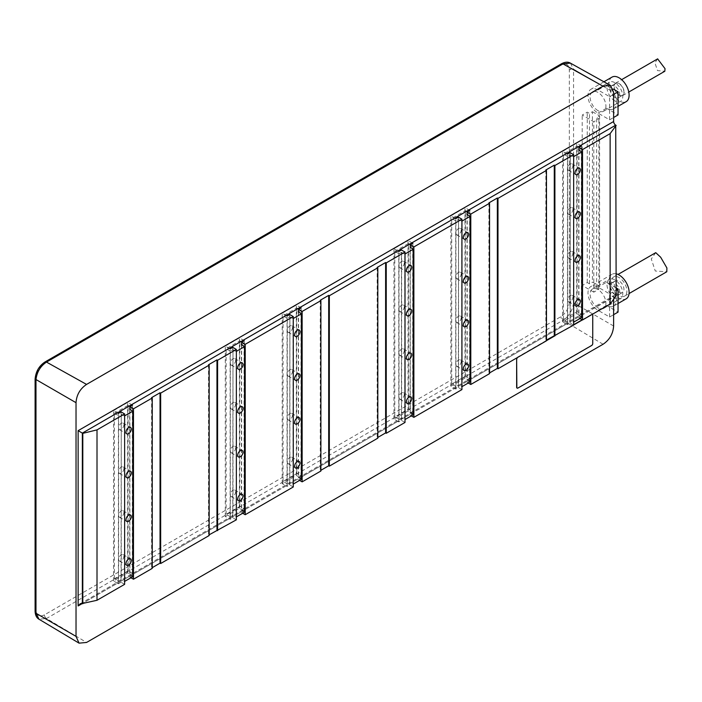 <?xml version="1.0" encoding="UTF-8"?>
<svg xmlns="http://www.w3.org/2000/svg" width="702" height="702" viewBox="0 0 702 702"><rect width="100%" height="100%" fill="white"/><g stroke="black" fill="none" stroke-linecap="round" stroke-linejoin="round"><path stroke-width="0.53" stroke-dasharray="3.51 2.63" d="M124.623 584.336L121.042 582.265L121.042 579.834L118.612 581.238L118.612 415.698L121.042 414.303L121.042 411.863M124.412 581.537L124.412 416.005L121.253 414.18L121.042 579.834L124.623 581.414M132.845 576.667L129.686 574.841L132.318 573.323L128.097 570.884L114.4 578.799L118.612 581.238M121.042 582.265L118.401 583.792L118.401 413.39M114.4 578.799L114.4 413.267L118.612 415.698M128.097 570.884L128.097 405.352L114.4 413.267M118.612 427.869A3.729 2.15 120 0 0 119.384 429.58A3.729 2.15 120 0 0 122.253 428.58A3.729 2.15 120 0 0 123.885 424.833A3.729 2.15 120 0 0 123.113 423.122A3.729 2.15 120 0 0 120.244 424.122A3.729 2.15 120 0 0 118.612 427.869M118.612 471.691A3.729 2.15 120 0 0 119.384 473.394A3.729 2.15 120 0 0 122.253 472.393A3.729 2.15 120 0 0 123.885 468.646A3.729 2.15 120 0 0 123.113 466.944A3.729 2.15 120 0 0 120.244 467.936A3.729 2.15 120 0 0 118.612 471.691M118.612 515.505A3.729 2.15 120 0 0 119.384 517.216A3.729 2.15 120 0 0 122.253 516.216A3.729 2.15 120 0 0 123.885 512.469A3.729 2.15 120 0 0 123.113 510.758A3.729 2.15 120 0 0 120.244 511.758A3.729 2.15 120 0 0 118.612 515.505M118.612 559.327A3.729 2.15 120 0 0 119.384 561.03A3.729 2.15 120 0 0 122.253 560.029A3.729 2.15 120 0 0 123.885 556.282A3.729 2.15 120 0 0 123.113 554.58A3.729 2.15 120 0 0 120.244 555.572A3.729 2.15 120 0 0 118.612 559.327M132.318 573.323L132.318 407.792L130.212 406.572M129.265 406.019L128.097 405.352M118.401 583.792L117.453 583.239L131.581 575.087L132.529 575.631L129.896 577.158L129.896 409.433M132.529 575.631L132.529 405.229M129.896 409.187L132.318 407.792M130.949 577.764L129.896 577.158M129.686 409.31L129.686 574.841M121.253 414.18L121.253 579.712M152.237 568.392L151.606 568.032L152.237 567.664M209.161 535.529L208.529 535.161L209.161 534.801M236.355 519.831L232.774 517.76L230.133 519.278L229.185 518.734L243.313 510.582L244.261 511.126L241.628 512.644L241.628 510.214L244.577 512.162M242.681 513.259L241.628 512.644M293.278 486.969L289.689 484.898L287.057 486.416L286.109 485.872L300.237 477.72L301.184 478.264L298.543 479.782L298.543 477.351L301.5 479.299M299.605 480.396L298.543 479.782M320.893 471.024L320.261 470.656L320.893 470.287M377.816 438.162L377.185 437.794L377.816 437.425M405.01 422.455L401.43 420.384L398.789 421.911L397.841 421.358L411.969 413.206L412.916 413.759L410.284 415.277L410.284 247.552M411.337 415.882L410.284 415.277M461.934 389.592L458.345 387.522L455.712 389.048L454.764 388.496L468.892 380.344L469.84 380.888L467.199 382.414L467.199 379.975L470.156 381.923M468.252 383.02L467.199 382.414M489.548 373.648L488.917 373.288L489.548 372.92M546.472 340.786L545.84 340.417L546.472 340.058M573.666 325.087L570.077 323.017L567.444 324.535L566.496 323.991L580.624 315.839L581.572 316.383L578.931 317.901L578.931 315.47L581.888 317.418M579.992 318.515L578.931 317.901M615.724 295.568A2.983 1.72 -120 0 0 614.232 295.419A2.983 1.72 -120 0 0 613.618 296.788L82.353 603.509L117.453 583.239L113.557 580.993L127.676 572.832L131.581 575.087L229.185 518.734L225.289 516.479L239.408 508.327L243.313 510.582L286.109 485.872L282.213 483.617L296.332 475.465L300.237 477.72L397.841 421.358L393.945 419.112L408.064 410.96L411.969 413.206L454.764 388.496L450.859 386.249L464.987 378.088L468.892 380.344L566.496 323.991L562.6 321.735L576.719 313.583L580.624 315.839L616.163 295.823M593.795 292.164L582.204 285.468L587.258 282.546L589.478 283.827L592.427 282.116L599.596 286.258L596.647 287.96L598.859 289.242L593.795 292.164L593.795 121.762L582.204 115.067L587.258 112.144L589.478 113.426L592.427 111.715L592.427 282.116M567.444 324.535L567.444 154.133M562.6 321.735L562.6 151.334L566.496 153.589M570.077 323.017L570.077 320.586L567.655 321.981L567.655 156.449L570.077 155.045L570.077 152.615M573.455 322.288L573.455 156.748L570.287 154.923L570.077 320.586L573.666 322.165M578.931 150.175L578.931 315.47L581.361 314.075L577.141 311.635L563.443 319.55L567.655 321.981M570.287 154.923L570.287 320.463M401.43 420.384L401.43 417.953L398.999 419.357L394.787 416.918L408.485 409.012L412.706 411.442L410.073 412.96L410.073 247.429M398.999 419.357L398.999 253.817L401.43 252.422L401.43 417.953L405.01 419.533M413.232 414.785L410.073 412.96M404.8 419.656L404.8 254.124L401.43 252.422L401.43 249.982M398.789 421.911L398.789 251.509M394.787 416.918L394.787 251.386L398.999 253.817M408.485 409.012L408.485 243.471L394.787 251.386M398.999 265.988A3.729 2.15 120 0 0 399.771 267.699A3.729 2.15 120 0 0 402.65 266.699A3.729 2.15 120 0 0 404.273 262.952A3.729 2.15 120 0 0 403.501 261.241A3.729 2.15 120 0 0 400.631 262.241A3.729 2.15 120 0 0 398.999 265.988M398.999 309.81A3.729 2.15 120 0 0 399.771 311.512A3.729 2.15 120 0 0 402.65 310.512A3.729 2.15 120 0 0 404.273 306.765A3.729 2.15 120 0 0 403.501 305.063A3.729 2.15 120 0 0 400.631 306.054A3.729 2.15 120 0 0 398.999 309.81M398.999 353.624A3.729 2.15 120 0 0 399.771 355.335A3.729 2.15 120 0 0 402.65 354.334A3.729 2.15 120 0 0 404.273 350.588A3.729 2.15 120 0 0 403.501 348.876A3.729 2.15 120 0 0 400.631 349.877A3.729 2.15 120 0 0 398.999 353.624M398.999 397.446A3.729 2.15 120 0 0 399.771 399.148A3.729 2.15 120 0 0 402.65 398.148A3.729 2.15 120 0 0 404.273 394.401A3.729 2.15 120 0 0 403.501 392.699A3.729 2.15 120 0 0 400.631 393.69A3.729 2.15 120 0 0 398.999 397.446M412.706 411.442L412.706 245.911L410.6 244.691M409.652 244.147L408.485 243.471M412.916 413.759L412.916 243.348M410.284 247.306L412.706 245.911M408.064 410.96L408.064 240.549L411.969 242.804M393.945 419.112L393.945 248.71L408.064 240.549M393.945 248.71L397.841 250.956M562.6 151.334L576.719 143.182L580.624 145.428M592.427 111.715L599.596 115.856L596.647 117.559L598.859 118.84L593.795 121.762M450.859 386.249L450.859 215.847L454.764 218.094M450.859 215.847L464.987 207.687L468.892 209.942M282.213 483.617L282.213 313.215L286.109 315.47M282.213 313.215L296.332 305.063L300.237 307.309M225.289 516.479L225.289 346.077L229.185 348.332M225.289 346.077L239.408 337.925L243.313 340.172M113.557 580.993L113.557 410.591L117.453 412.837M113.557 410.591L127.676 402.43L131.581 404.685M576.719 313.583L576.719 143.182M581.572 316.383L581.572 145.981M578.931 149.938L581.361 148.534L579.255 147.315M581.361 314.075L581.361 148.534M578.72 150.061L578.72 315.593M578.299 146.771L577.141 146.104L563.443 154.01L567.655 156.449M563.443 319.55L563.443 154.01M577.141 311.635L577.141 146.104M567.655 168.62A3.729 2.15 120 0 0 568.427 170.323A3.729 2.15 120 0 0 571.296 169.331A3.729 2.15 120 0 0 572.929 165.575A3.729 2.15 120 0 0 572.156 163.873A3.729 2.15 120 0 0 569.287 164.865A3.729 2.15 120 0 0 567.655 168.62M567.655 212.434A3.729 2.15 120 0 0 568.427 214.145A3.729 2.15 120 0 0 571.296 213.145A3.729 2.15 120 0 0 572.929 209.398A3.729 2.15 120 0 0 572.156 207.687A3.729 2.15 120 0 0 569.287 208.687A3.729 2.15 120 0 0 567.655 212.434M567.655 256.256A3.729 2.15 120 0 0 568.427 257.959A3.729 2.15 120 0 0 571.296 256.958A3.729 2.15 120 0 0 572.929 253.211A3.729 2.15 120 0 0 572.156 251.509A3.729 2.15 120 0 0 569.287 252.501A3.729 2.15 120 0 0 567.655 256.256M567.655 300.07A3.729 2.15 120 0 0 568.427 301.781A3.729 2.15 120 0 0 571.296 300.781A3.729 2.15 120 0 0 572.929 297.034A3.729 2.15 120 0 0 572.156 295.323A3.729 2.15 120 0 0 569.287 296.323A3.729 2.15 120 0 0 567.655 300.07M582.204 285.468L582.204 115.067M598.859 289.242L598.859 118.84M596.647 287.96L596.647 117.559M599.596 115.856L599.596 286.258M613.618 299.298L613.618 296.788M613.618 326L573.56 302.869A2.983 1.72 0 0 0 570.77 302.413L570.77 301.606L570.77 302.413M592.427 80.072L573.56 69.182A2.983 1.72 0 0 0 570.77 68.717L573.534 69.191L613.618 92.304M609.608 316.988L609.608 293.866L598.016 287.171A14.163 8.178 -120 0 0 590.935 286.469A14.163 8.178 -120 0 0 588.759 297.815A14.163 8.178 -120 0 0 598.016 310.302L609.608 316.988L613.618 314.68M598.016 89.988A14.163 8.178 -120 0 0 590.935 89.286A14.163 8.178 -120 0 0 588.759 100.64A14.163 8.178 -120 0 0 598.016 113.119L609.608 119.814L609.608 96.683L598.016 89.988L606.449 85.126L613.144 88.987M589.478 283.827L589.478 113.426M587.258 282.546L587.258 112.144M616.163 273.815A14.163 8.178 -120 0 0 612.012 274.298A14.163 8.178 -120 0 0 609.845 285.644A14.163 8.178 -120 0 0 619.094 298.122A14.163 8.178 -120 0 0 626.175 298.824M618.041 303.527L613.53 306.133A14.163 8.178 -120 0 1 606.449 305.431L618.041 312.127M609.608 293.866L616.163 290.084M616.163 287.917L606.449 282.301L598.016 287.171M613.53 306.133A14.163 8.178 -120 0 0 615.698 294.779A14.163 8.178 -120 0 0 606.449 282.301M626.895 291.067A11.03 6.371 60 0 1 624.613 296.112A11.03 6.371 60 0 1 616.11 293.164A11.03 6.371 60 0 1 611.293 282.064A11.03 6.371 60 0 1 613.583 277.009A11.03 6.371 60 0 1 622.077 279.966A11.03 6.371 60 0 1 626.895 291.067M655.747 252.667L651.298 258.968L655.273 271.025L666.777 271.771M612.012 77.115A14.163 8.178 -120 0 0 609.845 88.47A14.163 8.178 -120 0 0 619.094 100.948A14.163 8.178 -120 0 0 626.175 101.65M609.608 119.814L613.618 117.497M618.041 106.344L613.53 108.95A14.163 8.178 -120 0 1 606.449 108.248L618.041 114.944M609.608 96.683L613.618 94.375M613.53 108.95A14.163 8.178 -120 0 0 615.698 97.604A14.163 8.178 -120 0 0 606.449 85.126M624.157 92.304A7.152 4.133 60 0 1 622.674 95.577A7.152 4.133 60 0 1 617.163 93.664A7.152 4.133 60 0 1 614.039 86.46A7.152 4.133 60 0 1 615.522 83.187A7.152 4.133 60 0 1 621.033 85.1A7.152 4.133 60 0 1 624.157 92.304M657.625 58.871L654.931 62.855L657.511 70.612L664.785 71.262M570.401 63.119L573.534 69.191M570.77 68.717L570.77 69.524L570.744 68.735M35.986 379.536L35.977 377.922C36.478 371.718 39.286 366.848 44.41 363.32L560.907 65.119C566.031 62.741 568.839 64.365 569.34 69.989L569.34 302.062C568.839 308.266 566.031 313.136 560.907 316.672L44.41 614.873A2.983 1.72 -120 0 0 46.481 618.506L38.987 619.217M72.025 634.055L35.977 613.241L35.977 612.434M592.427 313.768L573.534 302.887L570.744 302.43M573.534 302.887C572.578 310.372 569.059 316.181 562.978 320.305L46.481 618.506L86.565 642.453M592.321 314.435A1.492 0.86 120 0 1 592.532 315.04L592.742 343.647M592.225 314.364L592.234 314.364A1.492 0.86 120 0 0 592.225 314.364A1.492 0.86 120 0 0 591.479 314.435L582.414 319.91M516.944 357.836A1.492 0.86 120 0 1 517.69 357.037L546.472 340.426M554.589 335.731L573.666 324.719M582.204 319.787L591.479 314.435M517.058 388.074A1.492 0.86 120 0 0 517.69 387.952L517.9 388.074M592.532 343.524A1.492 0.86 120 0 1 591.479 345.349L517.69 387.952M517.69 357.037L517.9 357.16A1.492 0.86 120 0 0 517.444 357.546M517.9 357.16L546.472 340.663M554.799 335.854L573.666 324.965M592.146 314.417A1.492 0.86 120 0 0 591.689 314.557M455.712 389.048L455.712 218.647M458.345 387.522L458.345 385.091L455.923 386.495L455.923 220.954L458.345 219.559L458.345 217.12M461.723 386.793L461.723 221.262L458.555 219.436L458.345 385.091L461.934 386.67M467.199 214.689L467.199 379.975L469.629 378.58L465.408 376.149L451.711 384.055L455.923 386.495M458.555 219.436L458.555 384.968M466.567 211.276L465.408 210.609L451.711 218.524L455.923 220.954M467.199 214.443L469.629 213.048L467.514 211.828M451.711 384.055L451.711 218.524M465.408 376.149L465.408 210.609M455.923 233.125A3.729 2.15 120 0 0 456.695 234.837A3.729 2.15 120 0 0 459.564 233.836A3.729 2.15 120 0 0 461.196 230.089A3.729 2.15 120 0 0 460.424 228.378A3.729 2.15 120 0 0 457.546 229.378A3.729 2.15 120 0 0 455.923 233.125M455.923 276.948A3.729 2.15 120 0 0 456.695 278.65A3.729 2.15 120 0 0 459.564 277.65A3.729 2.15 120 0 0 461.196 273.903A3.729 2.15 120 0 0 460.424 272.2A3.729 2.15 120 0 0 457.546 273.192A3.729 2.15 120 0 0 455.923 276.948M455.923 320.761A3.729 2.15 120 0 0 456.695 322.472A3.729 2.15 120 0 0 459.564 321.472A3.729 2.15 120 0 0 461.196 317.725A3.729 2.15 120 0 0 460.424 316.014A3.729 2.15 120 0 0 457.546 317.014A3.729 2.15 120 0 0 455.923 320.761M455.923 364.584A3.729 2.15 120 0 0 456.695 366.286A3.729 2.15 120 0 0 459.564 365.286A3.729 2.15 120 0 0 461.196 361.539A3.729 2.15 120 0 0 460.424 359.836A3.729 2.15 120 0 0 457.546 360.828A3.729 2.15 120 0 0 455.923 364.584M469.629 378.58L469.629 213.048M469.84 380.888L469.84 210.486M466.988 214.566L466.988 380.098M464.987 378.088L464.987 207.687M287.057 486.416L287.057 316.014M289.689 484.898L289.689 482.458L287.267 483.862L287.267 318.331L289.689 316.927L289.689 314.496M293.067 484.169L293.067 318.629L289.9 316.804L289.689 482.458L293.278 484.047M298.543 312.057L298.543 477.351L300.974 475.947L296.753 473.517L283.055 481.432L287.267 483.862M289.9 316.804L289.9 482.344M297.911 308.652L296.753 307.985L283.055 315.891L287.267 318.331M298.543 311.82L300.974 310.416L298.859 309.196M283.055 481.432L283.055 315.891M296.753 473.517L296.753 307.985M287.267 330.502A3.729 2.15 120 0 0 288.039 332.204A3.729 2.15 120 0 0 290.909 331.204A3.729 2.15 120 0 0 292.541 327.457A3.729 2.15 120 0 0 291.769 325.754A3.729 2.15 120 0 0 288.899 326.746A3.729 2.15 120 0 0 287.267 330.502M287.267 374.315A3.729 2.15 120 0 0 288.039 376.026A3.729 2.15 120 0 0 290.909 375.026A3.729 2.15 120 0 0 292.541 371.279A3.729 2.15 120 0 0 291.769 369.568A3.729 2.15 120 0 0 288.899 370.568A3.729 2.15 120 0 0 287.267 374.315M287.267 418.138A3.729 2.15 120 0 0 288.039 419.84A3.729 2.15 120 0 0 290.909 418.84A3.729 2.15 120 0 0 292.541 415.093A3.729 2.15 120 0 0 291.769 413.39A3.729 2.15 120 0 0 288.899 414.382A3.729 2.15 120 0 0 287.267 418.138M287.267 461.951A3.729 2.15 120 0 0 288.039 463.662A3.729 2.15 120 0 0 290.909 462.662A3.729 2.15 120 0 0 292.541 458.915A3.729 2.15 120 0 0 291.769 457.204A3.729 2.15 120 0 0 288.899 458.204A3.729 2.15 120 0 0 287.267 461.951M300.974 475.947L300.974 310.416M301.184 478.264L301.184 307.862M298.332 311.934L298.332 477.474M296.332 475.465L296.332 305.063M230.133 519.278L230.133 348.876M232.774 517.76L232.774 515.329L230.344 516.725L230.344 351.193L232.774 349.789L232.774 347.358M236.144 517.032L236.144 351.491L232.985 349.666L232.774 515.329L236.355 516.909M241.628 344.919L241.628 510.214L244.05 508.81L239.838 506.379L226.132 514.294L230.344 516.725M232.985 349.666L232.985 515.207M240.997 341.514L239.838 340.847L226.132 348.754L230.344 351.193M241.628 344.682L244.05 343.278L241.944 342.058M226.132 514.294L226.132 348.754M239.838 506.379L239.838 340.847M230.344 363.364A3.729 2.15 120 0 0 231.116 365.066A3.729 2.15 120 0 0 233.994 364.066A3.729 2.15 120 0 0 235.618 360.319A3.729 2.15 120 0 0 234.845 358.617A3.729 2.15 120 0 0 231.976 359.608A3.729 2.15 120 0 0 230.344 363.364M230.344 407.178A3.729 2.15 120 0 0 231.116 408.889A3.729 2.15 120 0 0 233.994 407.888A3.729 2.15 120 0 0 235.618 404.141A3.729 2.15 120 0 0 234.845 402.43A3.729 2.15 120 0 0 231.976 403.431A3.729 2.15 120 0 0 230.344 407.178M230.344 451A3.729 2.15 120 0 0 231.116 452.702A3.729 2.15 120 0 0 233.994 451.702A3.729 2.15 120 0 0 235.618 447.955A3.729 2.15 120 0 0 234.845 446.253A3.729 2.15 120 0 0 231.976 447.244A3.729 2.15 120 0 0 230.344 451M230.344 494.813A3.729 2.15 120 0 0 231.116 496.525A3.729 2.15 120 0 0 233.994 495.524A3.729 2.15 120 0 0 235.618 491.777A3.729 2.15 120 0 0 234.845 490.066A3.729 2.15 120 0 0 231.976 491.067A3.729 2.15 120 0 0 230.344 494.813M244.05 508.81L244.05 343.278M244.261 511.126L244.261 340.724M241.418 344.805L241.418 510.336M239.408 508.327L239.408 337.925M127.676 572.832L127.676 402.43M545.84 170.016L545.84 340.417M488.917 202.878L488.917 373.288M401.641 252.299L401.641 417.83M377.185 267.392L377.185 437.794M320.261 300.254L320.261 470.656M208.529 364.759L208.529 535.161M151.606 397.622L151.606 568.032M619.094 292.164A6.853 3.958 60 0 1 614.619 286.118A6.853 3.958 60 0 1 615.672 280.625A6.853 3.958 60 0 1 619.094 280.967A6.853 3.958 60 0 1 623.578 287.004A6.853 3.958 60 0 1 622.525 292.506A6.853 3.958 60 0 1 619.094 292.164M614.882 294.594A6.853 3.958 60 0 1 610.398 288.557A6.853 3.958 60 0 1 611.451 283.055A6.853 3.958 60 0 1 614.882 283.397A6.853 3.958 60 0 1 619.357 289.443A6.853 3.958 60 0 1 618.304 294.937A6.853 3.958 60 0 1 614.882 294.594M614.882 298.122A11.179 6.458 60 0 1 607.572 288.276A11.179 6.458 60 0 1 609.292 279.317A11.179 6.458 60 0 1 614.882 279.87A11.179 6.458 60 0 1 622.183 289.724A11.179 6.458 60 0 1 620.471 298.683A11.179 6.458 60 0 1 614.882 298.122M598.016 307.862A11.179 6.458 60 0 1 590.707 298.008A11.179 6.458 60 0 1 592.427 289.048A11.179 6.458 60 0 1 598.016 289.61A11.179 6.458 60 0 1 605.317 299.456A11.179 6.458 60 0 1 603.606 308.415A11.179 6.458 60 0 1 598.016 307.862M598.016 110.679A11.179 6.458 60 0 1 590.707 100.834A11.179 6.458 60 0 1 592.427 91.874A11.179 6.458 60 0 1 598.016 92.427A11.179 6.458 60 0 1 605.317 102.281A11.179 6.458 60 0 1 603.606 111.241A11.179 6.458 60 0 1 598.016 110.679M614.882 100.948A11.179 6.458 60 0 1 607.572 91.093A11.179 6.458 60 0 1 609.292 82.134A11.179 6.458 60 0 1 614.882 82.687A11.179 6.458 60 0 1 622.183 92.541A11.179 6.458 60 0 1 620.471 101.5A11.179 6.458 60 0 1 614.882 100.948M614.882 97.42A6.853 3.958 60 0 1 610.398 91.374A6.853 3.958 60 0 1 611.451 85.881A6.853 3.958 60 0 1 614.882 86.214A6.853 3.958 60 0 1 619.357 92.26A6.853 3.958 60 0 1 618.304 97.754A6.853 3.958 60 0 1 614.882 97.42M619.094 94.981A6.853 3.958 60 0 1 614.619 88.935A6.853 3.958 60 0 1 615.672 83.441A6.853 3.958 60 0 1 619.094 83.784A6.853 3.958 60 0 1 623.578 89.83A6.853 3.958 60 0 1 622.525 95.323A6.853 3.958 60 0 1 619.094 94.981M573.56 302.869L573.56 69.182M606.449 305.431L598.016 310.302M606.449 108.248L598.016 113.119M569.34 69.989A2.983 1.72 180 0 1 570.77 69.524M560.907 65.119A2.983 1.72 60 0 1 561.53 63.75M44.41 363.32A2.983 1.72 60 0 1 45.025 361.951M44.41 614.873C39.286 617.251 36.478 615.628 35.977 610.003A2.983 1.72 0 0 0 35.1 611.223M35.977 377.922A2.983 1.72 0 0 0 35.1 379.141M603.071 344.252L562.978 320.305A2.983 1.72 -120 0 1 560.907 316.672M569.34 302.062A2.983 1.72 180 0 1 570.77 301.606M80.247 603.72L614.232 295.419M568.427 170.323L575.807 174.587M572.156 163.873L579.536 168.129M568.427 214.145L575.807 218.401M572.156 207.687L579.536 211.951M568.427 257.959L575.807 262.223M572.156 251.509L579.536 255.765M568.427 301.781L575.807 306.037M572.156 295.323L579.536 299.587M612.012 274.298L590.935 286.469M624.613 296.112L629.053 293.55M613.583 277.009L618.023 274.447M603.913 81.792L590.935 89.286M622.674 95.577L628.781 92.05M615.522 83.187L621.63 79.659M456.695 234.837L464.075 239.092M460.424 228.378L467.804 232.643M456.695 278.65L464.075 282.915M460.424 272.2L467.804 276.456M456.695 322.472L464.075 326.728M460.424 316.014L467.804 320.279M456.695 366.286L464.075 370.551M460.424 359.836L467.804 364.092M288.039 332.204L295.419 336.469M291.769 325.754L299.149 330.01M288.039 376.026L295.419 380.282M291.769 369.568L299.149 373.833M288.039 419.84L295.419 424.105M291.769 413.39L299.149 417.646M288.039 463.662L295.419 467.918M291.769 457.204L299.149 461.468M231.116 365.066L238.496 369.331M234.845 358.617L242.225 362.873M231.116 408.889L238.496 413.145M234.845 402.43L242.225 406.695M231.116 452.702L238.496 456.967M234.845 446.253L242.225 450.508M231.116 496.525L238.496 500.78M234.845 490.066L242.225 494.331M399.771 267.699L407.151 271.955M403.501 261.241L410.881 265.505M399.771 311.512L407.151 315.777M403.501 305.063L410.881 309.319M399.771 355.335L407.151 359.591M403.501 348.876L410.881 353.141M399.771 399.148L407.151 403.413M403.501 392.699L410.881 396.955M119.384 429.58L126.764 433.836M123.113 423.122L130.493 427.386M119.384 473.394L126.764 477.658M123.113 466.944L130.493 471.2M119.384 517.216L126.764 521.472M123.113 510.758L130.493 515.022M119.384 561.03L126.764 565.294M123.113 554.58L130.493 558.836M611.451 283.055L615.672 280.625M618.304 294.937L622.525 292.506M592.427 289.048L609.292 279.317M603.606 308.415L620.471 298.683M592.427 91.874L609.292 82.134M603.606 111.241L620.471 101.5M611.451 85.881L615.672 83.441M618.304 97.754L622.525 95.323"/><path stroke-width="1.05" d="M124.623 581.414L132.845 576.667L132.845 411.135L129.686 409.31L129.896 406.756L132.529 405.229L131.581 404.685L82.353 433.108L78.133 430.668L78.133 605.94L82.353 603.509L80.247 603.72L78.133 605.94M82.801 603.764L82.801 433.362L82.353 433.108L82.353 603.509L97.008 600.28L124.623 584.336L124.623 413.934L121.042 411.863L118.401 413.39L117.453 412.837M130.212 406.572L129.265 406.019M133.477 408.818L133.477 579.229L152.237 568.392L152.237 397.99L133.477 408.818L129.896 406.756M133.477 579.229L130.949 577.764M124.623 415.882L132.845 411.135M125.991 432.134A3.729 2.15 120 0 0 126.764 433.836A3.729 2.15 120 0 0 129.633 432.836A3.729 2.15 120 0 0 131.265 429.089A3.729 2.15 120 0 0 130.493 427.386A3.729 2.15 120 0 0 127.624 428.378A3.729 2.15 120 0 0 125.991 432.134M125.991 475.947A3.729 2.15 120 0 0 126.764 477.658A3.729 2.15 120 0 0 129.633 476.658A3.729 2.15 120 0 0 131.265 472.902A3.729 2.15 120 0 0 130.493 471.2A3.729 2.15 120 0 0 127.624 472.2A3.729 2.15 120 0 0 125.991 475.947M125.991 519.77A3.729 2.15 120 0 0 126.764 521.472A3.729 2.15 120 0 0 129.633 520.472A3.729 2.15 120 0 0 131.265 516.725A3.729 2.15 120 0 0 130.493 515.022A3.729 2.15 120 0 0 127.624 516.014A3.729 2.15 120 0 0 125.991 519.77M125.991 563.583A3.729 2.15 120 0 0 126.764 565.294A3.729 2.15 120 0 0 129.633 564.294A3.729 2.15 120 0 0 131.265 560.538A3.729 2.15 120 0 0 130.493 558.836A3.729 2.15 120 0 0 127.624 559.836A3.729 2.15 120 0 0 125.991 563.583M160.67 563.522L160.67 393.12L209.161 365.128L209.161 535.529L160.67 563.522L160.038 563.162L152.237 567.664M217.594 530.659L217.594 360.258L236.355 349.429L236.355 519.831L209.161 534.801M245.209 514.715L245.209 344.313L293.278 316.567L293.278 486.969L245.209 514.715L242.681 513.259M302.132 481.853L302.132 311.451L320.893 300.623L320.893 471.024L302.132 481.853L299.605 480.396M329.326 466.154L329.326 295.753L377.816 267.752L377.816 438.162L329.326 466.154L328.694 465.786L320.893 470.287M386.249 433.292L386.249 262.89L405.01 252.053L405.01 422.455L386.249 433.292L385.617 432.923L377.816 437.425M413.864 417.348L413.864 246.946L461.934 219.191L461.934 389.592L413.864 417.348L411.337 415.882M470.788 384.485L470.788 214.084L489.548 203.247L489.548 373.648L470.788 384.485L468.252 383.02M497.981 368.778L497.981 198.376L546.472 170.384L546.472 340.786L497.981 368.778L497.349 368.418L489.548 372.92M613.618 299.298L613.618 326C613.083 333.801 609.564 339.891 603.071 344.252L86.565 642.453L79.054 643.155L76.027 636.372L76.027 402.676C76.562 394.875 80.081 388.785 86.565 384.415L603.071 86.214L610.459 85.442L613.618 92.304L613.618 121.516A2.983 1.72 -120 0 0 615.724 125.167L566.496 153.589L567.444 154.133L570.077 152.615L573.666 154.686L573.666 325.087L546.472 340.058M615.724 125.167L616.163 295.823L610.135 304.027L582.52 319.972L579.992 318.515M573.666 322.165L581.888 317.418L581.888 151.886L578.72 150.061L578.931 147.499L582.52 149.57L582.52 319.972M610.135 304.027L610.135 133.626L582.52 149.57M97.008 600.28L97.008 429.878L124.623 413.934M573.666 154.686L554.905 165.514L554.905 335.916M410.284 247.552L410.284 244.875L413.864 246.946M410.284 247.306L413.232 249.254L405.01 254.001M405.01 419.533L413.232 414.785L413.232 249.254M405.01 252.053L401.43 249.982L398.789 251.509L397.841 250.956L300.237 307.309L301.184 307.862L298.543 309.38L302.132 311.451M410.6 244.691L409.652 244.147M461.934 219.191L458.345 217.12L455.712 218.647L454.764 218.094L411.969 242.804L412.916 243.348L410.284 244.875M610.135 133.626L616.163 125.421M580.624 145.428L581.572 145.981L578.931 147.499M554.905 165.514L554.273 165.154L545.84 170.016L546.472 170.384M497.981 198.376L497.349 198.017L488.917 202.878L489.548 203.247M470.788 214.084L467.199 212.013L469.84 210.486L468.892 209.942L454.764 218.094M386.249 262.89L385.617 262.522L377.185 267.392L377.816 267.752M329.326 295.753L328.694 295.384L320.261 300.254L320.893 300.623M293.278 316.567L289.689 314.496L287.057 316.014L286.109 315.47L243.313 340.172L244.261 340.724L241.628 342.243L245.209 344.313M236.355 349.429L232.774 347.358L230.133 348.876L229.185 348.332L131.581 404.685M217.594 360.258L216.962 359.898L208.529 364.759L209.161 365.128M160.67 393.12L160.038 392.76L151.606 397.622L152.237 397.99M82.801 433.362L97.008 429.878M411.969 242.804L397.841 250.956M300.237 307.309L286.109 315.47M243.313 340.172L229.185 348.332M573.666 156.634L581.888 151.886M575.035 172.876A3.729 2.15 120 0 0 575.807 174.587A3.729 2.15 120 0 0 578.676 173.587A3.729 2.15 120 0 0 580.308 169.84A3.729 2.15 120 0 0 579.536 168.129A3.729 2.15 120 0 0 576.658 169.129A3.729 2.15 120 0 0 575.035 172.876M575.035 216.699A3.729 2.15 120 0 0 575.807 218.401A3.729 2.15 120 0 0 578.676 217.401A3.729 2.15 120 0 0 580.308 213.654A3.729 2.15 120 0 0 579.536 211.951A3.729 2.15 120 0 0 576.658 212.943A3.729 2.15 120 0 0 575.035 216.699M575.035 260.512A3.729 2.15 120 0 0 575.807 262.223A3.729 2.15 120 0 0 578.676 261.223A3.729 2.15 120 0 0 580.308 257.476A3.729 2.15 120 0 0 579.536 255.765A3.729 2.15 120 0 0 576.658 256.765A3.729 2.15 120 0 0 575.035 260.512M575.035 304.335A3.729 2.15 120 0 0 575.807 306.037A3.729 2.15 120 0 0 578.676 305.037A3.729 2.15 120 0 0 580.308 301.29A3.729 2.15 120 0 0 579.536 299.587A3.729 2.15 120 0 0 576.658 300.579A3.729 2.15 120 0 0 575.035 304.335M579.255 147.315L578.299 146.771M618.041 303.527L626.175 298.824A14.163 8.178 -120 0 0 628.351 287.478A14.163 8.178 -120 0 0 619.094 275A14.163 8.178 -120 0 0 616.163 273.815M613.618 314.68L618.041 312.127L618.041 288.996L616.163 287.917M616.163 290.084L618.041 288.996M629.053 293.55L666.777 271.771L666.9 267.971L660.661 257.222L655.747 252.667L618.023 274.447M618.041 106.344L626.175 101.65A14.163 8.178 -120 0 0 628.351 90.295A14.163 8.178 -120 0 0 619.094 77.817A14.163 8.178 -120 0 0 612.012 77.115L603.913 81.792M613.618 117.497L618.041 114.944L618.041 91.813L613.144 88.987M613.618 94.375L618.041 91.813M664.785 71.262L665.048 68.691L657.625 58.871M35.986 379.536L72.025 400.368L35.986 379.536C36.908 372.025 40.4 366.198 46.481 362.083L562.978 63.882L570.401 63.119C568.015 61.706 565.057 61.916 561.53 63.75L561.53 63.75A2.983 1.72 60 0 1 562.978 63.882L603.071 86.214M35.977 613.241L35.977 612.434A2.983 1.72 0 0 1 35.1 611.223L35.1 611.223C35.276 615.198 36.574 617.865 38.987 619.217L35.986 613.258L76.027 636.372M35.977 379.554L35.977 610.003M76.027 402.676L72.025 400.368M546.472 340.426L554.589 335.731M573.666 324.719L582.204 319.787M516.944 357.836A1.492 0.86 120 0 0 516.637 358.862L516.847 387.469A1.492 0.86 120 0 0 517.155 388.145A1.492 0.86 120 0 0 517.9 388.074L591.689 345.472A1.492 0.86 120 0 0 592.742 343.647L592.742 315.163A1.492 0.86 120 0 0 592.435 314.487M517.058 388.074A1.492 0.86 120 0 1 516.944 388.022A1.492 0.86 120 0 1 516.637 387.346L516.637 358.862M517.444 357.546A1.492 0.86 120 0 0 516.847 358.985M546.472 340.663L554.799 335.854M573.666 324.965L582.414 319.91M461.934 386.67L470.156 381.923L470.156 216.391L466.988 214.566L467.199 212.013M467.514 211.828L466.567 211.276M461.934 221.139L470.156 216.391M463.302 237.39A3.729 2.15 120 0 0 464.075 239.092A3.729 2.15 120 0 0 466.944 238.092A3.729 2.15 120 0 0 468.567 234.345A3.729 2.15 120 0 0 467.804 232.643A3.729 2.15 120 0 0 464.926 233.634A3.729 2.15 120 0 0 463.302 237.39M463.302 281.204A3.729 2.15 120 0 0 464.075 282.915A3.729 2.15 120 0 0 466.944 281.914A3.729 2.15 120 0 0 468.567 278.159A3.729 2.15 120 0 0 467.804 276.456A3.729 2.15 120 0 0 464.926 277.457A3.729 2.15 120 0 0 463.302 281.204M463.302 325.026A3.729 2.15 120 0 0 464.075 326.728A3.729 2.15 120 0 0 466.944 325.728A3.729 2.15 120 0 0 468.567 321.981A3.729 2.15 120 0 0 467.804 320.279A3.729 2.15 120 0 0 464.926 321.27A3.729 2.15 120 0 0 463.302 325.026M463.302 368.84A3.729 2.15 120 0 0 464.075 370.551A3.729 2.15 120 0 0 466.944 369.55A3.729 2.15 120 0 0 468.567 365.795A3.729 2.15 120 0 0 467.804 364.092A3.729 2.15 120 0 0 464.926 365.093A3.729 2.15 120 0 0 463.302 368.84M293.278 484.047L301.5 479.299L301.5 313.768L298.332 311.934L298.543 309.38M298.859 309.196L297.911 308.652M293.278 318.515L301.5 313.768M294.647 334.757A3.729 2.15 120 0 0 295.419 336.469A3.729 2.15 120 0 0 298.289 335.468A3.729 2.15 120 0 0 299.921 331.713A3.729 2.15 120 0 0 299.149 330.01A3.729 2.15 120 0 0 296.27 331.011A3.729 2.15 120 0 0 294.647 334.757M294.647 378.58A3.729 2.15 120 0 0 295.419 380.282A3.729 2.15 120 0 0 298.289 379.282A3.729 2.15 120 0 0 299.921 375.535A3.729 2.15 120 0 0 299.149 373.833A3.729 2.15 120 0 0 296.27 374.824A3.729 2.15 120 0 0 294.647 378.58M294.647 422.393A3.729 2.15 120 0 0 295.419 424.105A3.729 2.15 120 0 0 298.289 423.104A3.729 2.15 120 0 0 299.921 419.348A3.729 2.15 120 0 0 299.149 417.646A3.729 2.15 120 0 0 296.27 418.646A3.729 2.15 120 0 0 294.647 422.393M294.647 466.216A3.729 2.15 120 0 0 295.419 467.918A3.729 2.15 120 0 0 298.289 466.918A3.729 2.15 120 0 0 299.921 463.171A3.729 2.15 120 0 0 299.149 461.468A3.729 2.15 120 0 0 296.27 462.46A3.729 2.15 120 0 0 294.647 466.216M236.355 516.909L244.577 512.162L244.577 346.63L241.418 344.805L241.628 342.243M241.944 342.058L240.997 341.514M236.355 351.377L244.577 346.63M237.724 367.62A3.729 2.15 120 0 0 238.496 369.331A3.729 2.15 120 0 0 241.374 368.331A3.729 2.15 120 0 0 242.997 364.584A3.729 2.15 120 0 0 242.225 362.873A3.729 2.15 120 0 0 239.356 363.873A3.729 2.15 120 0 0 237.724 367.62M237.724 411.442A3.729 2.15 120 0 0 238.496 413.145A3.729 2.15 120 0 0 241.374 412.144A3.729 2.15 120 0 0 242.997 408.397A3.729 2.15 120 0 0 242.225 406.695A3.729 2.15 120 0 0 239.356 407.686A3.729 2.15 120 0 0 237.724 411.442M237.724 455.256A3.729 2.15 120 0 0 238.496 456.967A3.729 2.15 120 0 0 241.374 455.967A3.729 2.15 120 0 0 242.997 452.22A3.729 2.15 120 0 0 242.225 450.508A3.729 2.15 120 0 0 239.356 451.509A3.729 2.15 120 0 0 237.724 455.256M237.724 499.078A3.729 2.15 120 0 0 238.496 500.78A3.729 2.15 120 0 0 241.374 499.78A3.729 2.15 120 0 0 242.997 496.033A3.729 2.15 120 0 0 242.225 494.331A3.729 2.15 120 0 0 239.356 495.322A3.729 2.15 120 0 0 237.724 499.078M554.273 165.154L554.273 335.556M497.349 198.017L497.349 368.418M406.379 270.252A3.729 2.15 120 0 0 407.151 271.955A3.729 2.15 120 0 0 410.021 270.954A3.729 2.15 120 0 0 411.653 267.208A3.729 2.15 120 0 0 410.881 265.505A3.729 2.15 120 0 0 408.011 266.497A3.729 2.15 120 0 0 406.379 270.252M406.379 314.066A3.729 2.15 120 0 0 407.151 315.777A3.729 2.15 120 0 0 410.021 314.777A3.729 2.15 120 0 0 411.653 311.03A3.729 2.15 120 0 0 410.881 309.319A3.729 2.15 120 0 0 408.011 310.319A3.729 2.15 120 0 0 406.379 314.066M406.379 357.888A3.729 2.15 120 0 0 407.151 359.591A3.729 2.15 120 0 0 410.021 358.59A3.729 2.15 120 0 0 411.653 354.843A3.729 2.15 120 0 0 410.881 353.141A3.729 2.15 120 0 0 408.011 354.133A3.729 2.15 120 0 0 406.379 357.888M406.379 401.702A3.729 2.15 120 0 0 407.151 403.413A3.729 2.15 120 0 0 410.021 402.413A3.729 2.15 120 0 0 411.653 398.666A3.729 2.15 120 0 0 410.881 396.955A3.729 2.15 120 0 0 408.011 397.955A3.729 2.15 120 0 0 406.379 401.702M385.617 262.522L385.617 432.923M328.694 295.384L328.694 465.786M216.962 359.898L216.962 530.3M160.038 392.76L160.038 563.162M566.496 153.589L468.892 209.942M613.618 121.516L78.133 430.668M561.53 63.75L45.025 361.951A2.983 1.72 60 0 1 46.481 362.083L86.565 384.415M45.025 361.951C39.075 365.882 35.767 371.612 35.1 379.141L35.1 379.141A2.983 1.72 0 0 0 35.977 380.361L35.977 612.434M628.781 92.05L664.838 71.235M621.63 79.659L657.677 58.845M610.459 85.442L570.375 63.11M35.1 611.223L35.1 379.141M79.054 643.155L38.97 619.208"/></g></svg>
